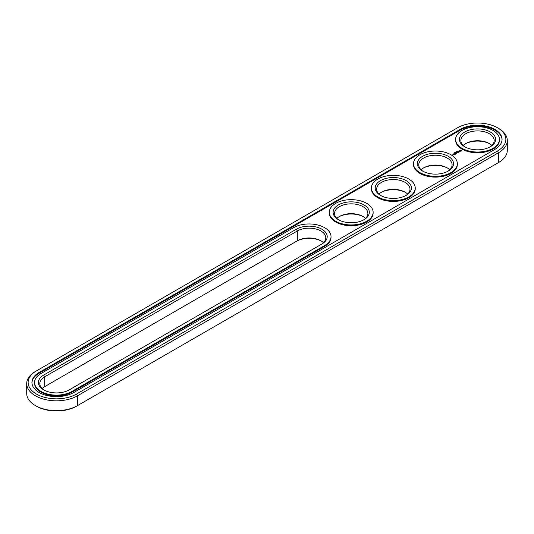 <?xml version="1.0" encoding="UTF-8"?>
<svg xmlns="http://www.w3.org/2000/svg" width="534" height="534" viewBox="0 0 534 534"><rect width="100%" height="100%" fill="white"/><g stroke="black" fill="none" stroke-linecap="round" stroke-linejoin="round"><path stroke-width="0.8" d="M35.418 371.484L36.432 370.896L35.418 371.484A29.77 17.188 0 0 0 26.7 383.639L26.7 393.458A29.77 17.188 0 0 0 35.418 405.613A29.77 17.188 0 0 0 77.523 405.613L76.516 406.194A28.342 16.367 0 0 1 36.432 406.194L35.418 405.613M26.7 383.639A29.77 17.188 0 0 0 45.076 399.519A29.77 17.188 0 0 0 77.523 395.787L498.582 152.697A29.77 17.188 0 0 0 507.3 140.542A29.77 17.188 0 0 0 498.582 128.387L497.568 127.806A28.342 16.367 0 0 0 457.484 127.806L36.432 370.896A28.342 16.367 0 0 0 36.432 394.039A28.342 16.367 0 0 0 76.516 394.039L497.568 150.948A28.342 16.367 0 0 0 497.568 127.806M76.516 394.039L77.523 395.787L77.523 405.613L497.568 163.104A28.342 16.367 0 0 0 497.595 163.09M321.381 241.088A18.103 10.453 0 0 0 296.303 241.381L44.682 386.649A16.674 9.625 0 0 0 42.133 388.545M405.593 192.467A18.103 10.453 0 0 0 381.042 192.467M447.699 168.157A18.103 10.453 0 0 0 423.148 168.157M489.798 143.846A18.103 10.453 0 0 0 465.254 143.846M363.487 216.777A18.103 10.453 0 0 0 338.936 216.777M497.568 150.948L498.582 152.697L498.582 162.516L497.568 163.104L498.582 162.516A29.77 17.188 0 0 0 507.3 150.361L507.3 140.542M323.444 242.69A16.674 9.625 0 0 0 320.894 240.794A16.674 9.625 0 0 0 297.318 240.794L297.318 230.975L44.682 376.83A16.674 9.625 0 0 0 39.803 383.639A16.674 9.625 0 0 0 44.202 390.154M44.682 386.649L44.682 376.83L43.675 375.082A18.103 10.453 0 0 0 43.675 389.86A18.103 10.453 0 0 0 69.273 389.86L321.909 244.005A18.103 10.453 0 0 0 321.909 229.226A18.103 10.453 0 0 0 296.303 229.226L43.675 375.082M407.656 194.069A16.674 9.625 0 0 0 405.106 192.173L405.106 192.173A16.674 9.625 0 0 0 381.53 192.173A16.674 9.625 0 0 0 378.973 194.069M449.761 169.765A16.674 9.625 0 0 0 447.212 167.87L447.212 167.87A16.674 9.625 0 0 0 423.629 167.87A16.674 9.625 0 0 0 421.079 169.765M491.867 145.455A16.674 9.625 0 0 0 489.318 143.559L489.318 143.559A16.674 9.625 0 0 0 465.735 143.559A16.674 9.625 0 0 0 463.185 145.455M365.55 218.379A16.674 9.625 0 0 0 363 216.484L363 216.484A16.674 9.625 0 0 0 339.424 216.484A16.674 9.625 0 0 0 336.867 218.379M460.181 129.362L39.129 372.452A24.531 14.164 0 0 0 31.94 382.471A24.531 14.164 0 0 0 47.085 395.554A24.531 14.164 0 0 0 73.819 392.483L494.871 149.393A24.531 14.164 0 0 0 502.06 139.374A24.531 14.164 0 0 0 486.915 126.291A24.531 14.164 0 0 0 460.181 129.362L460.181 130.136A24.531 14.164 0 0 1 486.601 126.992A24.531 14.164 0 0 1 502.053 139.768M320.914 244.579A16.674 9.625 0 0 0 325.78 237.777A16.674 9.625 0 0 0 315.487 228.886A16.674 9.625 0 0 0 297.318 230.975L296.303 229.226M405.593 195.678A16.674 9.625 0 0 0 409.992 189.163A16.674 9.625 0 0 0 405.106 182.354A16.674 9.625 0 0 0 386.936 180.265A16.674 9.625 0 0 0 376.644 189.163A16.674 9.625 0 0 0 381.042 195.678M447.699 171.367A16.674 9.625 0 0 0 452.098 164.852A16.674 9.625 0 0 0 447.212 158.044A16.674 9.625 0 0 0 429.042 155.961A16.674 9.625 0 0 0 418.749 164.852A16.674 9.625 0 0 0 423.148 171.367M489.798 147.057A16.674 9.625 0 0 0 494.197 140.542A16.674 9.625 0 0 0 489.318 133.734A16.674 9.625 0 0 0 471.148 131.651A16.674 9.625 0 0 0 460.855 140.542A16.674 9.625 0 0 0 465.254 147.057M363.487 219.988A16.674 9.625 0 0 0 367.886 213.473A16.674 9.625 0 0 0 363 206.665A16.674 9.625 0 0 0 344.831 204.575A16.674 9.625 0 0 0 334.538 213.473A16.674 9.625 0 0 0 338.936 219.988M39.129 372.452L39.129 373.233A24.531 14.164 0 0 0 31.947 382.858M39.129 373.233L460.181 130.136M406.114 180.605A18.103 10.453 0 0 0 380.515 180.605A18.103 10.453 0 0 0 380.515 195.384A18.103 10.453 0 0 0 406.114 195.384A18.103 10.453 0 0 0 406.114 180.605M448.22 156.295A18.103 10.453 0 0 0 422.621 156.295A18.103 10.453 0 0 0 422.621 171.074A18.103 10.453 0 0 0 448.22 171.074A18.103 10.453 0 0 0 448.22 156.295M490.325 131.985A18.103 10.453 0 0 0 464.727 131.985A18.103 10.453 0 0 0 464.727 146.763A18.103 10.453 0 0 0 490.325 146.763A18.103 10.453 0 0 0 490.325 131.985M364.008 204.916A18.103 10.453 0 0 0 338.409 204.916A18.103 10.453 0 0 0 338.409 219.694A18.103 10.453 0 0 0 364.008 219.694A18.103 10.453 0 0 0 364.008 204.916M457.371 151.095L457.972 151.129L457.358 151.069M457.197 151.115L457.618 151.356L457.197 151.182M456.944 151.749L456.523 151.502L456.944 151.749M456.143 151.723L456.563 151.97L455.976 151.896M455.736 152.263L456.163 152.197L455.722 152.237M455.055 152.364L455.689 152.424L455.055 152.397M454.474 152.731L455.035 152.797L454.534 152.797M454.581 153.111L454.047 152.931L454.581 153.265M453.713 153.158L454.24 153.305L453.773 153.078M34.563 382.471L34.563 383.245A21.914 12.649 0 0 0 48.087 394.933A21.914 12.649 0 0 0 71.97 392.196L71.97 391.415L324.599 245.56A21.914 12.649 0 0 0 331.02 236.615A21.914 12.649 0 0 0 317.49 224.927A21.914 12.649 0 0 0 293.613 227.664L40.978 373.526A21.914 12.649 0 0 0 34.563 382.471A21.914 12.649 0 0 0 48.087 394.159A21.914 12.649 0 0 0 71.97 391.415M71.97 392.196L324.599 246.334A21.914 12.649 0 0 0 331.02 237.39L331.02 236.615M499.437 139.374L499.437 140.155A21.914 12.649 180 0 1 477.529 152.804A21.914 12.649 180 0 1 455.615 140.155L455.615 139.374A21.914 12.649 0 0 0 477.529 152.03A21.914 12.649 0 0 0 499.437 139.374A21.914 12.649 0 0 0 493.022 130.429A21.914 12.649 0 0 0 469.139 127.686A21.914 12.649 0 0 0 455.615 139.374M453.052 154.58L453.867 154.646L453.052 154.52M453.373 154.933L452.859 154.633L452.905 155.067L453.373 154.933M452.919 155.194L451.964 154.987L452.919 155.194M461.83 150.888L461.236 149.987L459.674 150.334L460.268 151.235L461.83 150.888M459.854 151.516L458.799 151.576L459.12 151.142L458.499 151.516L459.56 151.462L459.233 151.89L459.854 151.516M459.06 152.003L457.932 151.703L458.446 152.417L459.06 152.117M458.312 152.55L457.484 152.016L456.87 152.377L457.852 152.344L458.159 152.524L457.691 152.851L458.312 152.497M456.577 152.898L457.511 152.958L456.69 152.484L457.217 152.904L456.43 152.811L456.59 153.271L455.856 152.904L456.777 153.438L456.577 152.898L456.73 153.438M455.956 153.912L456.463 153.558L455.542 153.084L455.902 153.351L455.542 153.618L456.31 153.592L455.956 153.912M455.689 154.066L454.768 153.532L455.689 154.006M454.855 154.546L455.369 154.192L454.541 153.719L453.933 154.012L454.494 153.805L454.441 154.253L455.208 154.226L454.855 154.546M457.338 163.684L457.338 164.465A21.914 12.649 180 0 1 435.424 177.114A21.914 12.649 180 0 1 413.51 164.465L413.51 163.684A21.914 12.649 0 0 0 435.424 176.333A21.914 12.649 0 0 0 457.338 163.684A21.914 12.649 0 0 0 450.916 154.74A21.914 12.649 0 0 0 427.033 151.996A21.914 12.649 0 0 0 413.51 163.684M415.232 187.995L415.232 188.776A21.914 12.649 180 0 1 393.318 201.425A21.914 12.649 180 0 1 371.404 188.776L371.404 187.995A21.914 12.649 0 0 0 393.318 200.644A21.914 12.649 0 0 0 415.232 187.995A21.914 12.649 0 0 0 408.81 179.05A21.914 12.649 0 0 0 384.927 176.307A21.914 12.649 0 0 0 371.404 187.995M373.126 212.305L373.126 213.079A21.914 12.649 180 0 1 351.212 225.735A21.914 12.649 180 0 1 329.298 213.079L329.298 212.305A21.914 12.649 0 0 0 351.212 224.954A21.914 12.649 0 0 0 373.126 212.305A21.914 12.649 0 0 0 366.704 203.361A21.914 12.649 0 0 0 342.828 200.617A21.914 12.649 0 0 0 329.298 212.305M461.75 150.975L461.696 150.608M461.75 150.441L459.754 150.441M459.807 150.608L459.774 150.948M461.162 151.042L460.208 150.935L460.341 150.374L461.289 150.481L460.969 151.115M324.599 246.334L324.599 245.56"/></g></svg>
